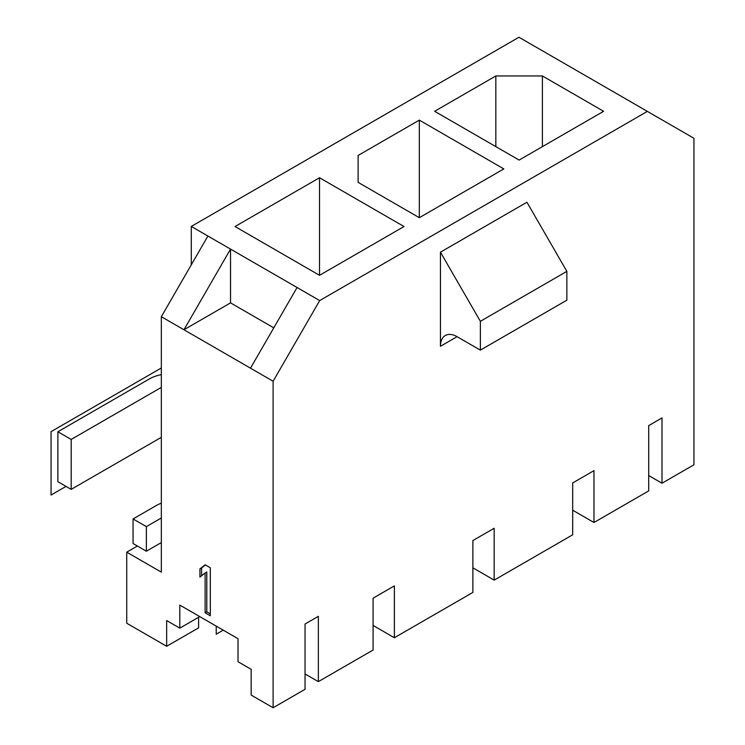 <?xml version="1.0" encoding="UTF-8"?>
<svg xmlns="http://www.w3.org/2000/svg" width="745" height="745" viewBox="0 0 745 745"><rect width="100%" height="100%" fill="white"/><g stroke="black" fill="none" stroke-linecap="round" stroke-linejoin="round"><path stroke-width="1.12" d="M572.682 510.213L593.97 522.506L593.97 470.644L572.682 482.937L572.682 534.798L494.177 580.122L494.177 528.27L472.879 540.553L472.879 592.415L394.375 637.739L394.375 585.887L373.087 598.179L373.087 650.031L318.357 681.628L318.357 616.329L305.05 624.012L305.05 689.311L273.117 707.75L273.117 381.235L250.497 368.179L297.069 287.505L319.689 300.57L273.117 381.235M137.387 546.029L126.743 552.175L126.743 623.239L166.666 646.288L198.598 627.849L198.598 617.288M166.666 646.288L166.666 620.557L179.806 628.137L179.806 605.089L238.018 638.698L238.018 661.746L251.158 669.336L251.158 695.076L273.117 707.75M161.339 503.173A30.582 17.657 0 0 0 156.348 505.501L133.066 518.948L146.374 526.631L161.339 517.989M250.497 368.179L161.339 316.7L161.339 572.151L126.743 552.175M161.339 316.7L207.911 236.035L191.279 226.433L191.279 264.847M648.699 475.543L662.007 483.226L662.007 417.926L648.699 425.609L648.699 490.908L593.97 522.506M133.066 518.948L133.066 543.533L146.374 551.216L161.339 542.574M146.374 526.631L146.374 551.216M210.323 615.798L210.323 567.783L205.126 564.784L199.93 568.929L199.93 577.105L205.126 572.952L205.126 612.8L210.323 615.798M273.778 327.847L230.531 302.87L183.959 329.765L230.531 249.1L207.911 236.035M230.531 302.87L230.531 249.1L297.069 287.505M191.279 226.433L518.958 37.25L535.59 46.851L647.368 111.387L319.689 300.57M358.112 155.463L419.323 120.122L503.825 168.91L419.323 217.698L358.112 182.357L358.112 155.463L358.112 182.357M235.029 226.527L319.521 177.748L404.023 226.527L319.521 275.315L235.029 226.527M434.624 111.294L495.835 75.953L542.407 75.953L603.618 111.294L519.125 160.073L434.624 111.294M495.835 75.953L495.835 146.635M542.407 75.953L542.407 146.635M419.323 120.122L419.323 217.698M319.521 177.748L319.521 275.315M199.762 616.618L179.806 628.137M662.007 483.226L693.94 464.787L693.94 138.272L647.368 111.387M305.05 673.946L318.357 681.628M373.087 625.446L394.375 637.739M472.879 567.83L494.177 580.122M161.339 374.661A30.582 17.657 0 0 0 149.363 378.935L57.877 431.755L57.877 481.689L71.185 489.372L161.339 437.324M57.877 431.755L71.185 439.438L161.339 387.381M71.185 489.372L71.185 439.438M205.126 612.8L206.793 611.841L210.323 613.88M205.126 572.952L206.793 571.992L206.793 611.841M199.93 568.929L201.588 567.969L201.588 575.773M205.397 564.933L201.588 567.969M480.367 350.122L566.861 300.188L566.861 271.376L526.939 202.23L440.444 252.173L440.444 346.285A23.523 13.578 60 0 1 445.324 335.511A23.523 13.578 60 0 1 457.076 336.675L480.367 350.122L480.367 321.309L440.444 252.173M457.085 336.675L440.444 346.285M566.861 271.376L480.367 321.309M223.221 630.158L216.227 634.191L216.227 626.126M66.035 486.392L51.06 495.034L51.06 431.653L161.339 367.983"/></g></svg>
